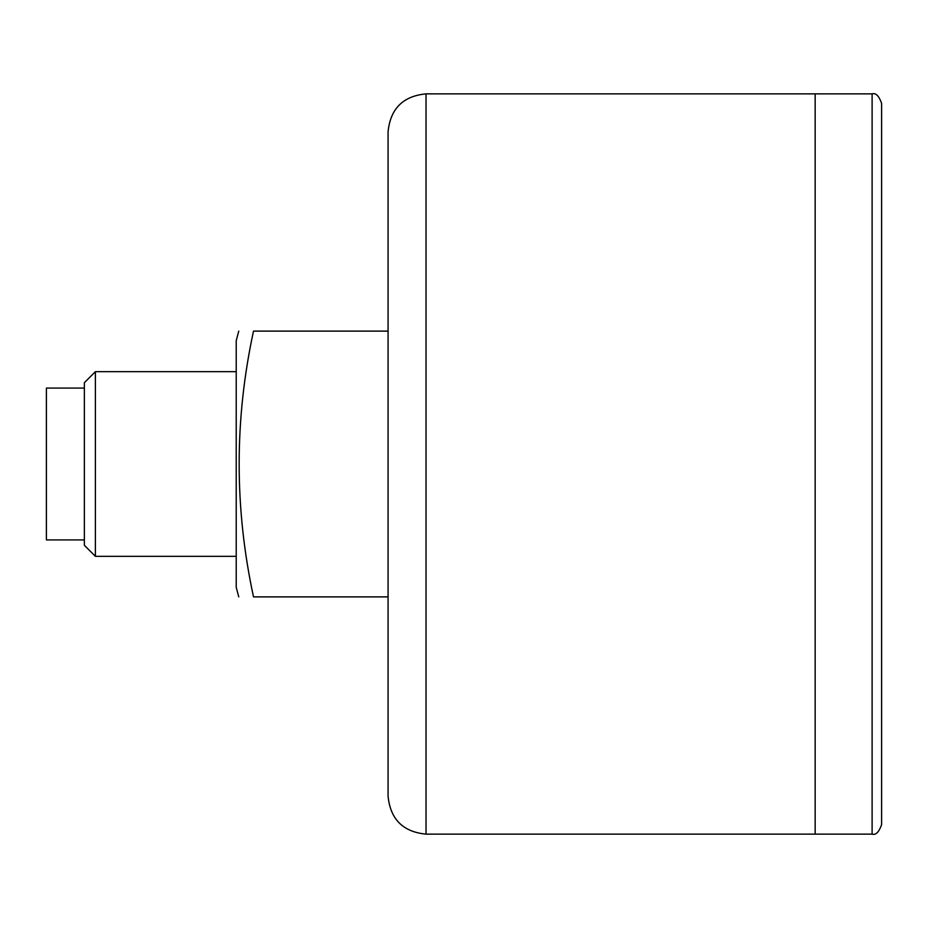 <?xml version="1.0" encoding="UTF-8"?>
<svg xmlns="http://www.w3.org/2000/svg" width="928" height="928" viewBox="0 0 928 928"><rect width="100%" height="100%" fill="white"/><g stroke="black" fill="none" stroke-linecap="round" stroke-linejoin="round"><path stroke-width="1.39" d="M388.078 796.178L388.078 131.822C390.328 108.762 402.984 96.106 426.033 93.856L426.033 834.144C402.984 831.894 390.328 819.238 388.078 796.178L388.078 596.878L253.506 596.878C234.378 596.878 234.378 596.878 253.506 596.878C234.378 508.161 234.378 419.572 253.506 331.122C234.378 331.122 234.378 331.122 253.506 331.122L388.078 331.122M95.387 371.676L84.367 382.696L84.367 545.304L95.387 556.324L95.387 371.676L236.222 371.676M238.763 596.878L236.222 587.378L236.222 340.622L238.763 331.122M872.111 834.144C875.858 835.235 879.013 832.068 881.6 824.656L881.6 103.344C879.013 95.932 875.858 92.765 872.111 93.856L872.111 834.144L815.167 834.144L815.167 93.856L815.167 834.144L426.033 834.144M84.367 539.922L46.4 539.922L46.4 388.078L84.367 388.078M95.387 556.324L236.222 556.324M426.033 93.856L872.111 93.856"/></g></svg>
